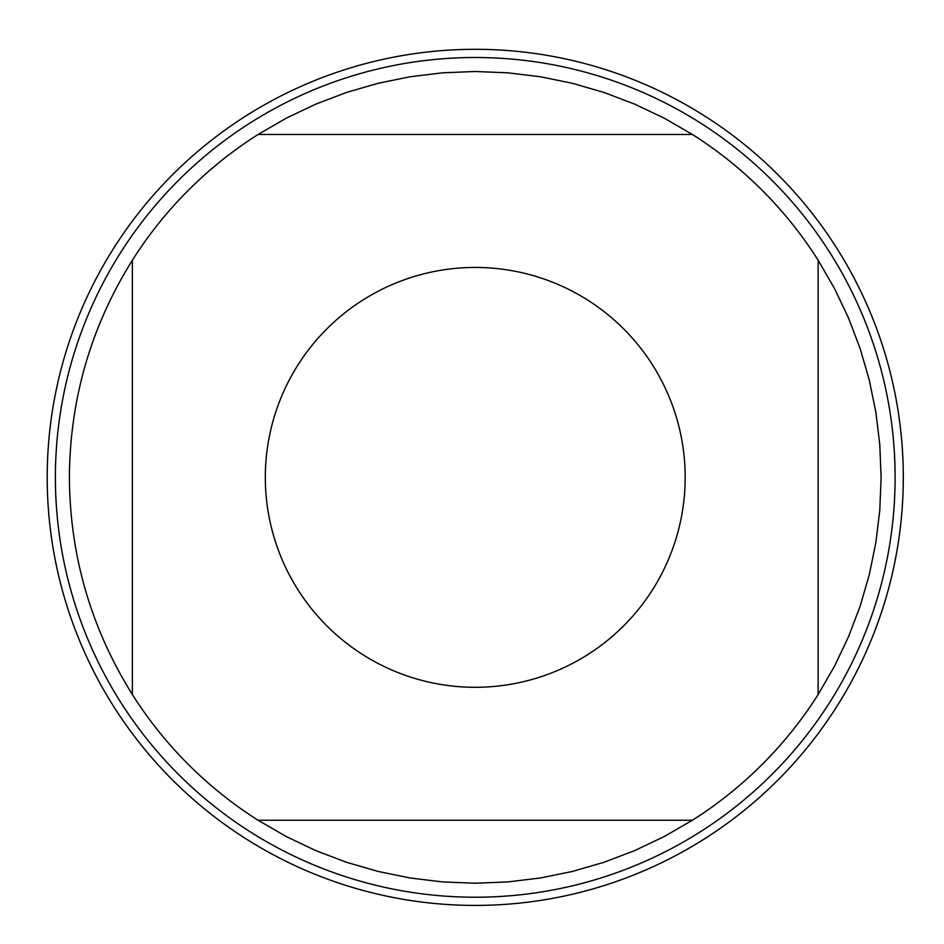 <?xml version="1.0" encoding="UTF-8"?>
<svg xmlns="http://www.w3.org/2000/svg" width="944" height="944" viewBox="0 0 944 944"><rect width="100%" height="100%" fill="white"/><g stroke="black" fill="none" stroke-linecap="round" stroke-linejoin="round"><path stroke-width="1.42" d="M692.412 134.473L664.08 118.094L634.521 104.052L603.924 92.429L572.501 83.32L540.44 76.771L507.955 72.818L475.257 71.496L442.559 72.818L410.074 76.771L378.001 83.32L346.578 92.429L315.98 104.052L286.421 118.094L258.101 134.473L692.412 134.473A405.873 405.873 0 0 1 818.141 260.214L818.141 694.524L834.52 666.193L848.562 636.634L860.185 606.036L869.294 574.613L875.855 542.552L879.796 510.067L881.118 477.369L879.796 444.671L875.855 412.186L869.294 380.125L860.185 348.69L848.562 318.093L834.52 288.545L818.141 260.214M258.101 820.253L286.421 836.632L315.98 850.686L346.578 862.297L378.001 871.418L410.074 877.967L442.559 881.92L475.257 883.23L507.955 881.92L540.44 877.967L572.501 871.418L603.924 862.297L634.521 850.686L664.08 836.632L692.412 820.253L258.101 820.253A405.873 405.873 0 0 1 132.361 694.524L132.361 260.214C90.907 326.659 69.915 399.052 69.384 477.369C69.915 555.686 90.907 628.067 132.361 694.524M685.179 477.369A209.934 209.934 0 0 1 374.025 661.284A209.934 209.934 0 0 1 362.933 300.015A209.934 209.934 0 0 1 685.179 477.369M475.257 49.312A428.057 428.057 0 0 1 903.302 477.369A428.057 428.057 0 0 1 475.257 905.414A428.057 428.057 0 0 1 47.2 477.369A428.057 428.057 0 0 1 475.257 49.312A428.057 428.057 0 0 1 845.954 691.397A428.057 428.057 0 0 1 104.548 691.397A428.057 428.057 0 0 1 475.257 49.312M55.389 477.369A419.868 419.868 0 0 1 475.257 57.501A419.868 419.868 0 0 1 895.113 477.369A419.868 419.868 0 0 1 475.257 897.225A419.868 419.868 0 0 1 55.389 477.369A419.868 419.868 0 0 1 475.257 57.501A419.868 419.868 0 0 1 895.113 477.369A419.868 419.868 0 0 1 475.257 897.225A419.868 419.868 0 0 1 55.389 477.369M132.361 260.214A405.873 405.873 0 0 1 258.101 134.473M818.141 694.524A405.873 405.873 0 0 1 692.412 820.253"/></g></svg>
